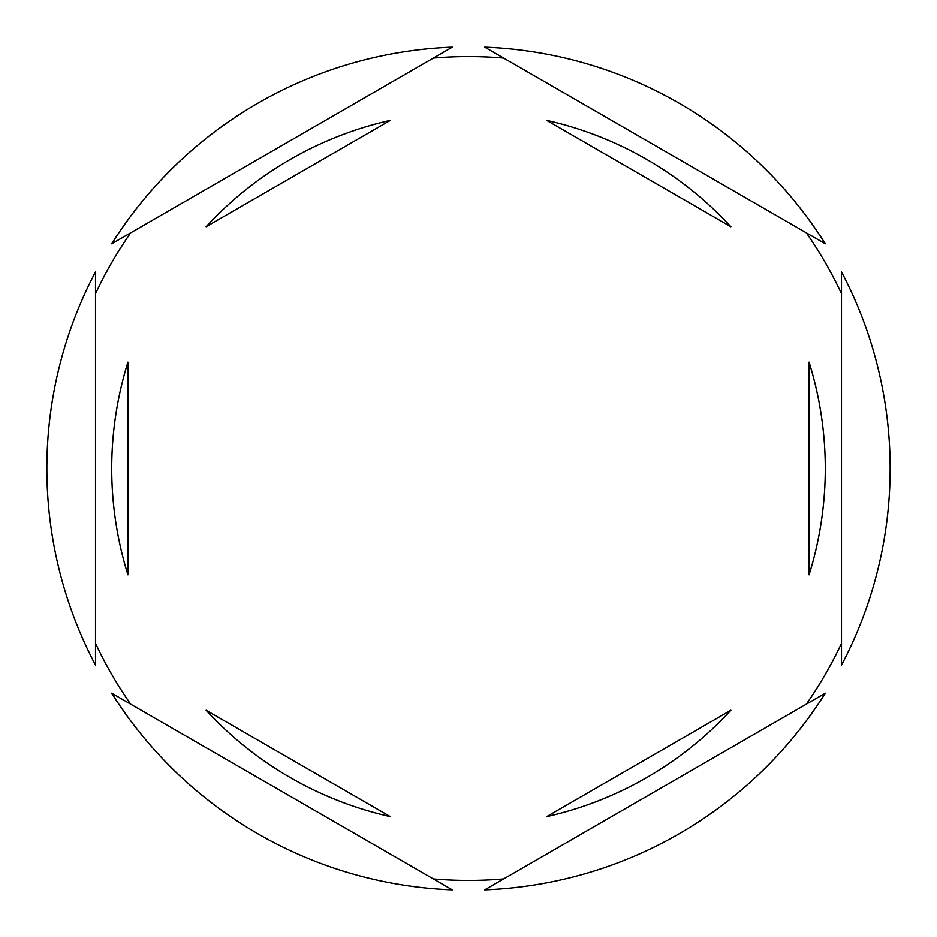 <?xml version="1.0" encoding="UTF-8"?>
<svg xmlns="http://www.w3.org/2000/svg" width="937" height="937" viewBox="0 0 937 937"><rect width="100%" height="100%" fill="white"/><g stroke="black" fill="none" stroke-linecap="round" stroke-linejoin="round"><path stroke-width="1.41" d="M95.504 293.714A411.917 411.917 0 0 1 130.63 232.868M433.374 58.082A411.917 411.917 0 0 1 503.626 58.082M806.37 232.868A411.917 411.917 0 0 1 841.496 293.714M841.496 665.129A421.65 421.65 0 0 0 841.496 271.871L841.496 665.129M111.714 468.5A356.786 356.786 0 0 0 127.936 574.849L127.936 362.15A356.786 356.786 0 0 0 111.714 468.5M730.883 226.731A356.786 356.786 0 0 0 546.681 120.393L730.883 226.731M809.064 574.849A356.786 356.786 0 0 0 809.064 362.15L809.064 574.849M546.681 816.607A356.786 356.786 0 0 0 730.883 710.269L546.681 816.607M206.117 710.269A356.786 356.786 0 0 0 390.319 816.607L206.117 710.269M825.286 243.784L484.722 47.166A421.65 421.65 0 0 1 825.286 243.784M484.722 889.834L825.286 693.216A421.65 421.65 0 0 1 484.722 889.834M111.714 693.216L452.278 889.834A421.65 421.65 0 0 1 111.714 693.216M95.504 271.871L95.504 665.129A421.65 421.65 0 0 1 95.504 271.871M452.278 47.166L111.714 243.784A421.65 421.65 0 0 1 452.278 47.166M841.496 643.286A411.917 411.917 0 0 1 806.37 704.132M503.626 878.918A411.917 411.917 0 0 1 433.374 878.918M130.63 704.132A411.917 411.917 0 0 1 95.504 643.286M390.319 120.393A356.786 356.786 0 0 0 206.117 226.731L390.319 120.393"/></g></svg>
